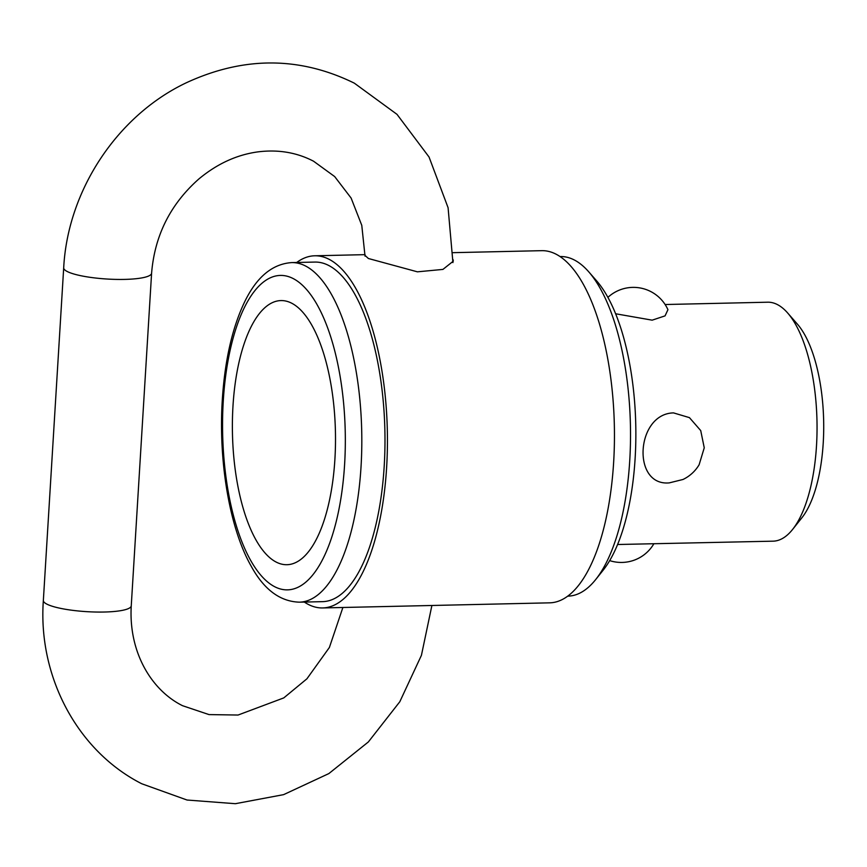 <?xml version="1.0" encoding="UTF-8"?>
<svg xmlns="http://www.w3.org/2000/svg" width="867" height="867" viewBox="0 0 867 867"><rect width="100%" height="100%" fill="white"/><g stroke="black" fill="none" stroke-linecap="round" stroke-linejoin="round"><path stroke-width="1.3" d="M617.586 544.509L773.082 541.171A119.516 46.59 -91.3 0 0 792.546 529.499A119.516 46.59 -91.3 0 0 816.974 420.647A119.516 46.59 -91.3 0 0 787.669 312.998A119.516 46.59 -91.3 0 0 777.547 304.653A119.516 46.59 -91.3 0 0 767.696 302.204L665.119 304.523M334.9 459.261A132.098 51.5 -91.3 0 0 291.854 303.287A132.098 51.5 -91.3 0 0 232.985 406.027A132.098 51.5 -91.3 0 0 276.031 562A132.098 51.5 -91.3 0 0 334.9 459.261M299.353 602.175L322.513 601.655A169.834 66.206 -91.3 0 0 384.915 448.326A169.834 66.206 -91.3 0 0 328.864 265.551A169.834 66.206 -91.3 0 0 314.862 262.072L291.702 262.593C272.346 263.936 256.665 277.017 244.657 301.835C232.28 327.704 224.835 360.401 222.299 399.925C218.365 461.32 229.571 528.101 251.018 565.869C263.806 589.43 279.911 601.525 299.353 602.175A169.834 66.206 -91.3 0 0 361.04 466.609A169.834 66.206 -91.3 0 0 305.693 266.071A169.834 66.206 -91.3 0 0 291.702 262.593M567.701 596.138L568.058 596.128A169.834 66.206 -91.3 0 0 595.716 579.524A169.834 66.206 -91.3 0 0 630.417 424.841A169.834 66.206 -91.3 0 0 588.791 271.88A169.834 66.206 -91.3 0 0 574.398 260.024A169.834 66.206 -91.3 0 0 560.407 256.545L560.06 256.545M304.328 602.066A176.12 68.656 -91.3 0 0 308.143 604.332A176.12 68.656 -91.3 0 0 322.654 607.94L549.667 602.836A176.12 68.656 -91.3 0 0 614.378 443.817A176.12 68.656 -91.3 0 0 556.246 254.28A176.12 68.656 -91.3 0 0 541.734 250.671L453.127 252.665M322.654 607.94A176.12 68.656 -91.3 0 0 387.365 448.933A176.12 68.656 -91.3 0 0 329.243 259.385A176.12 68.656 -91.3 0 0 314.721 255.787A176.12 68.656 -91.3 0 0 296.687 262.484M453.04 259.601L453.3 261.151L442.929 269.409L417.406 271.826L368.388 258.507L365.05 255.429M673.529 412.898L689.438 417.634L700.72 430.585L704.253 447.795L699.116 464.766A37.736 37.736 0 0 1 683.023 479.473L669.248 482.886C631.512 486.344 635.955 413.667 673.529 412.898M607.908 297.37A37.736 37.736 0 0 1 667.937 309.692L665.065 315.87L652.157 320.161L615.635 313.767M595.716 579.524L603.118 570.248A159.766 62.283 -91.3 0 0 635.76 424.722A159.766 62.283 -91.3 0 0 596.594 280.821L588.791 271.88M792.546 529.499L801.802 517.892A106.934 41.692 -91.3 0 0 823.65 420.495A106.934 41.692 -91.3 0 0 797.434 324.182L787.669 312.998M293.36 278.654A157.252 61.308 -91.3 0 0 223.274 400.955A157.252 61.308 -91.3 0 0 274.525 586.634A157.252 61.308 -91.3 0 0 344.611 464.333A157.252 61.308 -91.3 0 0 293.36 278.654M342.888 607.485L329.395 647.465L306.918 678.807L283.78 697.902L238.067 715.037L209.023 714.592L182.536 705.695C152.137 690.685 128.479 653.024 131.253 605.849A44.033 8.518 -176.5 0 1 95.706 612.026A44.033 8.518 -176.5 0 1 46.764 604.071A44.033 8.518 -176.5 0 1 43.35 600.473L63.692 267.838A44.033 8.518 3.5 0 0 67.106 271.447A44.033 8.518 3.5 0 0 116.048 279.402A44.033 8.518 3.5 0 0 151.595 273.213C154.662 235.596 170.387 204.211 198.771 179.046C217.043 163.83 236.724 154.781 257.846 151.888C278.123 149.33 296.687 152.44 313.551 161.208L334.673 176.565L351.113 198.055L361.777 225.344L365.029 256.166M365.061 254.649L314.721 255.787M609.674 560.613A37.736 37.736 0 0 0 653.805 543.858M63.692 267.838C67.691 190.361 117.403 115.224 186.698 82.593C243.92 56.247 299.798 56.431 354.321 83.156L397.01 114.357L429.046 157.014L448.087 207.722L452.932 262.603M431.896 605.48L421.427 655.322L399.806 701.739L368.334 741.968L328.842 773.592L283.617 794.638L235.358 803.698L187.034 800.024L141.755 783.757C77.163 750.941 37.845 676.217 43.35 600.473M131.253 605.849L151.595 273.213"/></g></svg>
